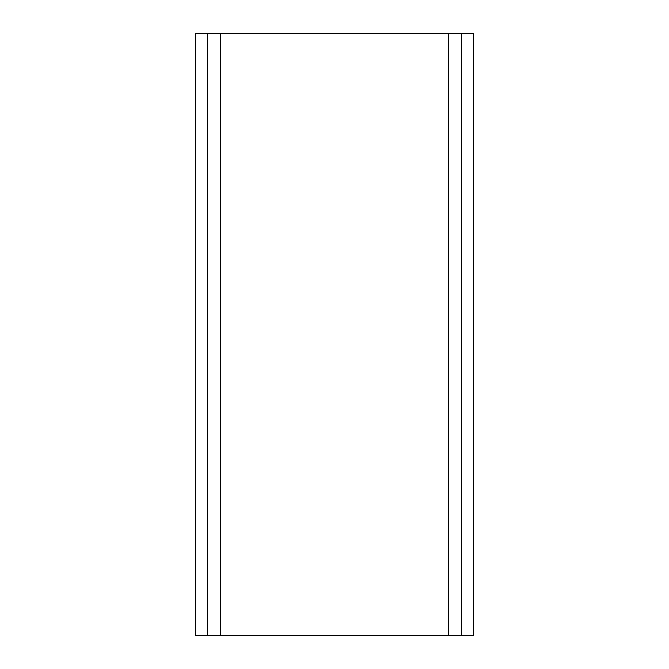 <?xml version="1.0" encoding="UTF-8"?>
<svg xmlns="http://www.w3.org/2000/svg" width="669" height="669" viewBox="0 0 669 669"><rect width="100%" height="100%" fill="white"/><g stroke="black" fill="none" stroke-linecap="round" stroke-linejoin="round"><path stroke-width="1" d="M473.485 635.55L473.485 33.45L461.443 33.45L461.443 635.55L473.485 635.55M461.443 33.45L195.515 33.45L195.515 635.55L461.443 635.55M207.557 635.55L207.557 33.45M448.397 33.45L448.397 635.55M220.603 635.55L220.603 33.45"/></g></svg>
